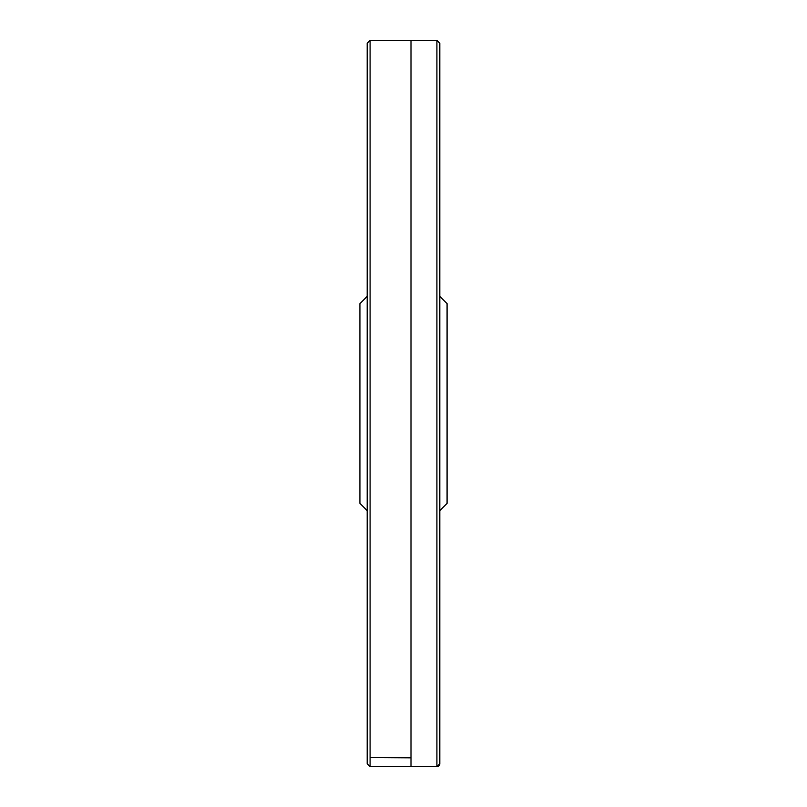 <?xml version="1.0" encoding="UTF-8"?>
<svg xmlns="http://www.w3.org/2000/svg" width="807" height="807" viewBox="0 0 807 807"><rect width="100%" height="100%" fill="white"/><g stroke="black" fill="none" stroke-linecap="round" stroke-linejoin="round"><path stroke-width="1.21" d="M370.09 40.35L410.995 40.4L410.995 766.61L370.09 766.65L367.185 763.755L367.185 43.245L370.09 40.35L370.09 766.65M410.995 40.38L436.91 40.35L436.91 766.65A2.905 2.905 -137.5 0 0 439.815 763.795L436.91 766.65L410.995 766.62M367.185 510.629L359.922 503.366L359.922 303.634L367.185 296.371M439.815 510.629L447.078 503.366L447.078 303.634L439.815 296.371M370.09 757.571L410.995 757.834M436.91 40.35L439.815 43.245L439.815 763.755M439.765 43.749L439.815 43.245"/></g></svg>
